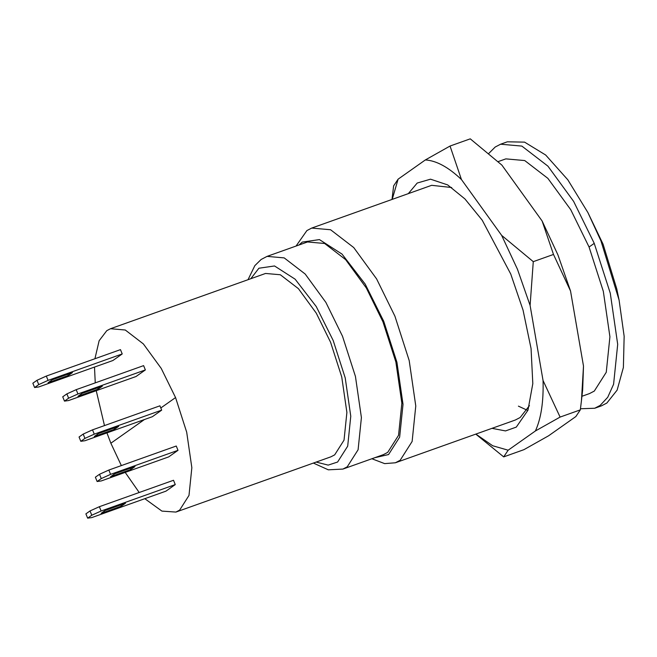 <?xml version="1.0" encoding="UTF-8"?>
<svg xmlns="http://www.w3.org/2000/svg" width="657" height="657" viewBox="0 0 657 657"><rect width="100%" height="100%" fill="white"/><g stroke="black" fill="none" stroke-linecap="round" stroke-linejoin="round"><path stroke-width="0.99" d="M450.045 146.043L425.35 159.938C436.371 160.62 448.403 167.149 461.444 179.533L450.045 146.043L470.264 138.841L501.891 165.112L542.099 220.966L553.498 254.448L570.539 291.018L557.916 254.867L542.099 220.966M581.445 400.729L582.669 389.716L583.498 366.097L581.445 400.729L580.32 409.869L575.852 416.554L548.595 435.788L523.908 449.675L503.689 456.886L508.157 450.201L492.693 445.758L475.857 434.088M392.196 199.383L398.101 179.172L393.633 185.857L392.007 199.449M543.052 380.518C543.643 401.69 541.089 418.509 535.406 430.967L560.101 417.08L543.052 380.518L530.1 305.431L533.279 261.658L501.652 235.387L517.47 269.28L530.1 305.431M475.783 434.113L503.689 456.886M580.32 409.869L560.101 417.08M535.406 430.967L508.157 450.201M553.498 254.448L533.279 261.658M583.498 366.097L570.539 291.018M461.444 179.533L501.652 235.387M398.101 179.172L425.35 159.938M408.317 193.634L417.203 183.04L430.524 179.18L447.68 184.921L464.926 198.94L482.238 220.235L510.744 274.026L523.054 310.145L531.061 348.53L532.811 383.622L527.973 410.198L516.303 427.099L505.529 430.926L491.978 428.339M296.061 246.047L306.893 230.582L311.697 228.078L330.586 229.753L353.737 247.558L376.601 278.905L394.931 316.214L409.188 360.537L415.774 405.977L412.128 441.463L400.162 460.278L395.358 462.783L515.326 420.02L520.13 417.515L529.452 405.632M526.988 410.116L518.406 406.141M451.704 187.524L431.657 185.315L311.697 228.078M80.803 441.307L79.054 437.004L83.193 434.08L92.522 429.85L159.93 405.821L161.679 410.132L94.271 434.162L84.942 438.383L80.803 441.307L84.958 440.732L152.367 416.702L161.679 410.132M98.427 433.579L118.646 426.377L114.507 429.292L94.288 436.503L98.427 433.579M84.942 438.383L83.193 434.08M113.99 428.036L114.507 429.292M92.522 429.85L94.271 434.162M64.476 401.115L62.727 396.803L66.874 393.88L76.204 389.658L143.612 365.629L145.361 369.932L77.945 393.962L68.624 398.191L64.476 401.115L68.632 400.532L136.04 376.51L145.361 369.932M82.1 393.387L102.328 386.176L98.18 389.1L77.961 396.311L82.1 393.387M68.624 398.191L66.874 393.88M97.671 387.835L98.18 389.1M76.204 389.658L77.945 393.962M97.121 481.507L95.372 477.196L99.519 474.28L108.84 470.051L176.257 446.021L178.006 450.324L110.59 474.354L101.268 478.583L97.121 481.507L101.277 480.932L168.685 456.902L178.006 450.324M114.745 473.779L134.972 466.569L130.825 469.492L110.606 476.703L114.745 473.779M101.268 478.583L99.519 474.28M130.316 468.227L130.825 469.492M108.84 470.051L110.59 474.354M87.644 518.159L85.895 513.856L90.034 510.932L99.363 506.703L173.514 480.275L175.263 484.579L101.112 511.015L91.783 515.236L87.644 518.159L91.799 517.585L165.95 491.157L175.263 484.579M105.268 510.432L125.487 503.229L121.348 506.145L101.129 513.355L105.268 510.432M91.783 515.236L90.034 510.932M120.839 504.888L121.348 506.145M99.363 506.703L101.112 511.015M34.599 387.523L38.755 386.948L112.905 360.512L122.218 353.942L48.068 380.37L38.738 384.6L34.599 387.523L32.85 383.212L36.989 380.296L46.319 376.067L120.469 349.631L122.218 353.942M68.303 375.508L48.084 382.719L52.223 379.795L72.442 372.585L68.303 375.508L67.794 374.244M38.738 384.6L36.989 380.296M46.319 376.067L48.068 380.37M106.935 432.897L110.861 443.22L121.356 465.591M125.2 472.399L139.202 492.504M144.803 498.696L161.926 511.105L175.887 512.074L179.64 510.119L188.994 495.419L191.844 467.702L186.695 432.199L175.559 397.567L161.236 368.421L143.374 343.931L125.29 330.019L110.532 328.714L106.779 330.668L99.141 340.72L94.92 358.738M267.079 256.378L307.525 241.965L324.648 243.484L345.631 259.622L366.351 288.021L382.957 321.84L395.875 362.007L401.854 403.184L398.544 435.336L387.696 452.394L383.343 454.66L342.897 469.082L347.249 466.807L358.098 449.758L361.407 417.606L355.437 376.42L342.511 336.253L325.905 302.442L305.185 274.035L284.202 257.897L267.079 256.378L261.125 259.482L254.842 265.642L248.018 279.71M374.769 457.715L388.574 454.545L399.645 437.143L403.02 404.326L396.927 362.286L383.737 321.289L365.169 284.079L342.01 254.087L319.425 239.591L302.294 242.08L298.96 245.02M175.887 512.074L330.931 456.812L334.684 454.858L344.03 440.157L346.888 412.44L341.739 376.937L330.594 342.305L316.28 313.159L298.418 288.669L280.325 274.757L265.568 273.452L110.532 328.714M488.833 153.385L495.197 147.028L500.601 144.212L521.855 146.092L547.905 166.131L573.627 201.387L594.24 243.361L610.279 293.227L617.695 344.35L613.589 384.263L607.725 397.296L600.128 405.435L594.716 408.252L580.468 408.761M594.716 408.252L601.459 405.854L606.871 403.028L617.128 390.127L623.386 367.46L624.15 336.277L619.091 300.093L600.983 240.963L587.9 212.564L567.829 179.821L545.671 155.019L524.59 142.142L507.344 141.805L500.601 144.212M498.17 161.606L505.833 158.879L524.721 160.554L547.872 178.359L570.744 209.706L589.066 247.016L603.323 291.338L609.918 336.778L606.263 372.264L594.298 391.079L589.493 393.584L581.938 396.278M619.091 300.093L616.759 288.866L603.077 244.19L587.9 212.564M395.358 462.783L384.649 463.62L371.878 458.75M94.493 367.074L95.257 382.859M96.242 390.693L104.479 425.588M175.559 397.567L160.809 407.981M144.433 419.536L110.861 443.22M383.737 321.289L382.957 321.84M594.24 243.361L589.066 247.016M316.189 462.068L328.172 465.115L337.599 462.035L347.693 446.16L350.772 416.226L345.212 377.882L333.181 340.482L316.247 306.54L295.124 279.184L274.519 265.962L258.899 268.228L250.826 278.699M313.373 463.07L328.328 469.821L342.897 469.082"/></g></svg>
